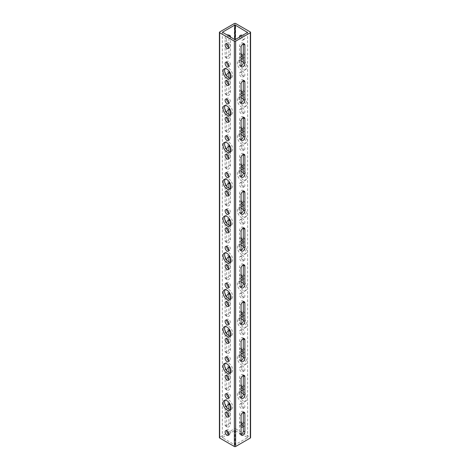 <?xml version="1.0" encoding="UTF-8"?>
<svg xmlns="http://www.w3.org/2000/svg" width="470" height="470" viewBox="0 0 470 470"><rect width="100%" height="100%" fill="white"/><g stroke="black" fill="none" stroke-linecap="round" stroke-linejoin="round"><path stroke-width="0.35" stroke-dasharray="2.35 1.76" d="M241.081 60.724A5.64 3.255 -120 0 0 238.572 60.612A5.64 3.255 -120 0 0 237.708 65.136A5.64 3.255 -120 0 0 241.392 70.106A5.64 3.255 -120 0 0 244.212 70.388A5.64 3.255 -120 0 0 243.296 62.545M242.978 59.978A5.64 3.255 -120 0 0 240.158 59.702A5.64 3.255 -120 0 0 239.295 64.22A5.64 3.255 -120 0 0 242.978 69.19A5.64 3.255 -120 0 0 245.798 69.472A5.64 3.255 -120 0 0 246.662 64.954A5.64 3.255 -120 0 0 242.978 59.978M225.107 68.649A5.64 3.255 60 0 1 225.788 67.997A5.64 3.255 60 0 1 228.608 68.279A5.64 3.255 60 0 1 232.292 73.25A5.64 3.255 60 0 1 231.428 77.767A5.64 3.255 60 0 1 230.523 78.032M241.081 97.572A5.64 3.255 -120 0 0 238.572 97.46A5.64 3.255 -120 0 0 237.708 101.984A5.64 3.255 -120 0 0 241.392 106.954A5.64 3.255 -120 0 0 244.212 107.231A5.64 3.255 -120 0 0 243.296 99.393M242.978 96.826A5.64 3.255 -120 0 0 240.158 96.55A5.64 3.255 -120 0 0 239.295 101.068A5.64 3.255 -120 0 0 242.978 106.038A5.64 3.255 -120 0 0 245.798 106.32A5.64 3.255 -120 0 0 246.662 101.796A5.64 3.255 -120 0 0 242.978 96.826M225.107 105.497A5.64 3.255 60 0 1 225.788 104.845A5.64 3.255 60 0 1 228.608 105.121A5.64 3.255 60 0 1 232.292 110.098A5.64 3.255 60 0 1 231.428 114.615A5.64 3.255 60 0 1 230.523 114.874M241.081 134.42A5.64 3.255 -120 0 0 238.572 134.308A5.64 3.255 -120 0 0 237.708 138.826A5.64 3.255 -120 0 0 241.392 143.797A5.64 3.255 -120 0 0 244.212 144.079A5.64 3.255 -120 0 0 243.296 136.241M242.978 133.674A5.64 3.255 -120 0 0 240.158 133.392A5.64 3.255 -120 0 0 239.295 137.916A5.64 3.255 -120 0 0 242.978 142.886A5.64 3.255 -120 0 0 245.798 143.162A5.64 3.255 -120 0 0 246.662 138.644A5.64 3.255 -120 0 0 242.978 133.674M225.107 142.345A5.64 3.255 60 0 1 225.788 141.693A5.64 3.255 60 0 1 228.608 141.969A5.64 3.255 60 0 1 232.292 146.94A5.64 3.255 60 0 1 231.428 151.463A5.64 3.255 60 0 1 230.523 151.722M241.081 171.262A5.64 3.255 -120 0 0 238.572 171.156A5.64 3.255 -120 0 0 237.708 175.674A5.64 3.255 -120 0 0 241.392 180.645A5.64 3.255 -120 0 0 244.212 180.927A5.64 3.255 -120 0 0 243.296 173.083M242.978 170.522A5.64 3.255 -120 0 0 240.158 170.24A5.64 3.255 -120 0 0 239.295 174.758A5.64 3.255 -120 0 0 242.978 179.728A5.64 3.255 -120 0 0 245.798 180.01A5.64 3.255 -120 0 0 246.662 175.492A5.64 3.255 -120 0 0 242.978 170.522M225.107 179.193A5.64 3.255 60 0 1 225.788 178.535A5.64 3.255 60 0 1 228.608 178.817A5.64 3.255 60 0 1 232.292 183.788A5.64 3.255 60 0 1 231.428 188.305A5.64 3.255 60 0 1 230.523 188.57M241.081 208.11A5.64 3.255 -120 0 0 238.572 207.999A5.64 3.255 -120 0 0 237.708 212.522A5.64 3.255 -120 0 0 241.392 217.493A5.64 3.255 -120 0 0 244.212 217.769A5.64 3.255 -120 0 0 243.296 209.931M242.978 207.364A5.64 3.255 -120 0 0 240.158 207.088A5.64 3.255 -120 0 0 239.295 211.606A5.64 3.255 -120 0 0 242.978 216.576A5.64 3.255 -120 0 0 245.798 216.858A5.64 3.255 -120 0 0 246.662 212.334A5.64 3.255 -120 0 0 242.978 207.364M225.107 216.036A5.64 3.255 60 0 1 225.788 215.383A5.64 3.255 60 0 1 228.608 215.665A5.64 3.255 60 0 1 232.292 220.636A5.64 3.255 60 0 1 231.428 225.154A5.64 3.255 60 0 1 230.523 225.412M241.081 244.958A5.64 3.255 -120 0 0 238.572 244.846A5.64 3.255 -120 0 0 237.708 249.364A5.64 3.255 -120 0 0 241.392 254.335A5.64 3.255 -120 0 0 244.212 254.617A5.64 3.255 -120 0 0 243.296 246.779M242.978 244.212A5.64 3.255 -120 0 0 240.158 243.93A5.64 3.255 -120 0 0 239.295 248.454A5.64 3.255 -120 0 0 242.978 253.424A5.64 3.255 -120 0 0 245.798 253.7A5.64 3.255 -120 0 0 246.662 249.182A5.64 3.255 -120 0 0 242.978 244.212M225.107 252.883A5.64 3.255 60 0 1 225.788 252.231A5.64 3.255 60 0 1 228.608 252.508A5.64 3.255 60 0 1 232.292 257.478A5.64 3.255 60 0 1 231.428 262.002A5.64 3.255 60 0 1 230.523 262.26M241.081 281.806A5.64 3.255 -120 0 0 238.572 281.695A5.64 3.255 -120 0 0 237.708 286.212A5.64 3.255 -120 0 0 241.392 291.183A5.64 3.255 -120 0 0 244.212 291.465A5.64 3.255 -120 0 0 243.296 283.622M242.978 281.06A5.64 3.255 -120 0 0 240.158 280.778A5.64 3.255 -120 0 0 239.295 285.296A5.64 3.255 -120 0 0 242.978 290.272A5.64 3.255 -120 0 0 245.798 290.548A5.64 3.255 -120 0 0 246.662 286.03A5.64 3.255 -120 0 0 242.978 281.06M225.107 289.732A5.64 3.255 60 0 1 225.788 289.074A5.64 3.255 60 0 1 228.608 289.356A5.64 3.255 60 0 1 232.292 294.326A5.64 3.255 60 0 1 231.428 298.844A5.64 3.255 60 0 1 230.523 299.108M241.081 318.648A5.64 3.255 -120 0 0 238.572 318.537A5.64 3.255 -120 0 0 237.708 323.06A5.64 3.255 -120 0 0 241.392 328.031A5.64 3.255 -120 0 0 244.212 328.307A5.64 3.255 -120 0 0 243.296 320.47M242.978 317.902A5.64 3.255 -120 0 0 240.158 317.626A5.64 3.255 -120 0 0 239.295 322.144A5.64 3.255 -120 0 0 242.978 327.114A5.64 3.255 -120 0 0 245.798 327.396A5.64 3.255 -120 0 0 246.662 322.872A5.64 3.255 -120 0 0 242.978 317.902M225.107 326.574A5.64 3.255 60 0 1 225.788 325.921A5.64 3.255 60 0 1 228.608 326.204A5.64 3.255 60 0 1 232.292 331.174A5.64 3.255 60 0 1 231.428 335.692A5.64 3.255 60 0 1 230.523 335.956M241.081 355.496A5.64 3.255 -120 0 0 238.572 355.385A5.64 3.255 -120 0 0 237.708 359.903A5.64 3.255 -120 0 0 241.392 364.879A5.64 3.255 -120 0 0 244.212 365.155A5.64 3.255 -120 0 0 243.296 357.318M242.978 354.75A5.64 3.255 -120 0 0 240.158 354.468A5.64 3.255 -120 0 0 239.295 358.992A5.64 3.255 -120 0 0 242.978 363.962A5.64 3.255 -120 0 0 245.798 364.238A5.64 3.255 -120 0 0 246.662 359.72A5.64 3.255 -120 0 0 242.978 354.75M225.107 363.422A5.64 3.255 60 0 1 225.788 362.77A5.64 3.255 60 0 1 228.608 363.046A5.64 3.255 60 0 1 232.292 368.016A5.64 3.255 60 0 1 231.428 372.54A5.64 3.255 60 0 1 230.523 372.798M241.081 392.344A5.64 3.255 -120 0 0 238.572 392.233A5.64 3.255 -120 0 0 237.708 396.751A5.64 3.255 -120 0 0 241.392 401.721A5.64 3.255 -120 0 0 244.212 402.003A5.64 3.255 -120 0 0 243.296 394.166M242.978 391.598A5.64 3.255 -120 0 0 240.158 391.316A5.64 3.255 -120 0 0 239.295 395.84A5.64 3.255 -120 0 0 242.978 400.81A5.64 3.255 -120 0 0 245.798 401.086A5.64 3.255 -120 0 0 246.662 396.568A5.64 3.255 -120 0 0 242.978 391.598M225.107 400.27A5.64 3.255 60 0 1 225.788 399.612A5.64 3.255 60 0 1 228.608 399.894A5.64 3.255 60 0 1 232.292 404.864A5.64 3.255 60 0 1 231.428 409.388A5.64 3.255 60 0 1 230.523 409.646M228.314 35.867A2.685 1.551 120 0 0 226.704 38.963L226.704 57.387A2.685 1.551 120 0 0 227.263 58.615A2.685 1.551 120 0 0 229.331 57.898A2.685 1.551 120 0 0 230.506 55.19L230.506 37.136M228.902 35.526A2.685 1.551 120 0 0 228.367 34.627A2.685 1.551 120 0 0 227.022 34.757A2.685 1.551 120 0 0 225.124 38.047L225.124 56.471A2.685 1.551 120 0 0 225.682 57.704A2.685 1.551 120 0 0 227.75 56.982A2.685 1.551 120 0 0 228.919 54.279L228.919 36.219M241.098 66.011A2.685 1.551 -60 0 1 240.053 66A2.685 1.551 -60 0 1 239.494 64.772L239.494 46.348A2.685 1.551 -60 0 1 241.392 43.058A2.685 1.551 -60 0 1 242.737 42.923A2.685 1.551 -60 0 1 243.272 43.828M228.902 72.374A2.685 1.551 120 0 0 228.367 71.469A2.685 1.551 120 0 0 227.022 71.605A2.685 1.551 120 0 0 225.124 74.895L225.124 93.319A2.685 1.551 120 0 0 225.682 94.546A2.685 1.551 120 0 0 227.75 93.83A2.685 1.551 120 0 0 228.919 91.127L228.919 77.656M241.098 102.854A2.685 1.551 -60 0 1 240.053 102.848A2.685 1.551 -60 0 1 239.494 101.614L239.494 83.19A2.685 1.551 -60 0 1 241.392 79.9A2.685 1.551 -60 0 1 242.737 79.771A2.685 1.551 -60 0 1 243.272 80.675M228.902 109.222A2.685 1.551 120 0 0 228.367 108.317A2.685 1.551 120 0 0 227.022 108.453A2.685 1.551 120 0 0 225.124 111.742L225.124 130.167A2.685 1.551 120 0 0 225.682 131.394A2.685 1.551 120 0 0 227.75 130.672A2.685 1.551 120 0 0 228.919 127.969L228.919 114.504M241.098 139.702A2.685 1.551 -60 0 1 240.053 139.69A2.685 1.551 -60 0 1 239.494 138.462L239.494 120.038A2.685 1.551 -60 0 1 241.392 116.748A2.685 1.551 -60 0 1 242.737 116.613A2.685 1.551 -60 0 1 243.272 117.518M228.902 146.07A2.685 1.551 120 0 0 228.367 145.165A2.685 1.551 120 0 0 227.022 145.295A2.685 1.551 120 0 0 225.124 148.585L225.124 167.009A2.685 1.551 120 0 0 225.682 168.242A2.685 1.551 120 0 0 227.75 167.52A2.685 1.551 120 0 0 228.919 164.817L228.919 151.352M241.098 176.55A2.685 1.551 -60 0 1 240.053 176.538A2.685 1.551 -60 0 1 239.494 175.31L239.494 156.886A2.685 1.551 -60 0 1 241.392 153.596A2.685 1.551 -60 0 1 242.737 153.461A2.685 1.551 -60 0 1 243.272 154.366M228.902 182.912A2.685 1.551 120 0 0 228.367 182.008A2.685 1.551 120 0 0 227.022 182.143A2.685 1.551 120 0 0 225.124 185.433L225.124 203.857A2.685 1.551 120 0 0 225.682 205.084A2.685 1.551 120 0 0 227.75 204.368A2.685 1.551 120 0 0 228.919 201.665L228.919 188.194M241.098 213.392A2.685 1.551 -60 0 1 240.053 213.386A2.685 1.551 -60 0 1 239.494 212.152L239.494 193.728A2.685 1.551 -60 0 1 241.392 190.438A2.685 1.551 -60 0 1 242.737 190.309A2.685 1.551 -60 0 1 243.272 191.214M228.902 219.76A2.685 1.551 120 0 0 228.367 218.856A2.685 1.551 120 0 0 227.022 218.991A2.685 1.551 120 0 0 225.124 222.281L225.124 240.705A2.685 1.551 120 0 0 225.682 241.933A2.685 1.551 120 0 0 227.75 241.21A2.685 1.551 120 0 0 228.919 238.507L228.919 225.042M241.098 250.24A2.685 1.551 -60 0 1 240.053 250.228A2.685 1.551 -60 0 1 239.494 249L239.494 230.576A2.685 1.551 -60 0 1 241.392 227.286A2.685 1.551 -60 0 1 242.737 227.151A2.685 1.551 -60 0 1 243.272 228.056M228.902 256.608A2.685 1.551 120 0 0 228.367 255.704A2.685 1.551 120 0 0 227.022 255.833A2.685 1.551 120 0 0 225.124 259.123L225.124 277.547A2.685 1.551 120 0 0 225.682 278.781A2.685 1.551 120 0 0 227.75 278.058A2.685 1.551 120 0 0 228.919 275.355L228.919 261.89M241.098 287.088A2.685 1.551 -60 0 1 240.053 287.076A2.685 1.551 -60 0 1 239.494 285.848L239.494 267.424A2.685 1.551 -60 0 1 241.392 264.134A2.685 1.551 -60 0 1 242.737 263.999A2.685 1.551 -60 0 1 243.272 264.904M228.902 293.45A2.685 1.551 120 0 0 228.367 292.551A2.685 1.551 120 0 0 227.022 292.681A2.685 1.551 120 0 0 225.124 295.971L225.124 314.395A2.685 1.551 120 0 0 225.682 315.623A2.685 1.551 120 0 0 227.75 314.906A2.685 1.551 120 0 0 228.919 312.203L228.919 298.738M241.098 323.93A2.685 1.551 -60 0 1 240.053 323.924A2.685 1.551 -60 0 1 239.494 322.69L239.494 304.272A2.685 1.551 -60 0 1 241.392 300.976A2.685 1.551 -60 0 1 242.737 300.847A2.685 1.551 -60 0 1 243.272 301.752M228.902 330.298A2.685 1.551 120 0 0 228.367 329.394A2.685 1.551 120 0 0 227.022 329.529A2.685 1.551 120 0 0 225.124 332.819L225.124 351.243A2.685 1.551 120 0 0 225.682 352.471A2.685 1.551 120 0 0 227.75 351.754A2.685 1.551 120 0 0 228.919 349.046L228.919 335.58M241.098 360.778A2.685 1.551 -60 0 1 240.053 360.766A2.685 1.551 -60 0 1 239.494 359.538L239.494 341.114A2.685 1.551 -60 0 1 241.392 337.824A2.685 1.551 -60 0 1 242.737 337.695A2.685 1.551 -60 0 1 243.272 338.594M228.902 367.146A2.685 1.551 120 0 0 228.367 366.242A2.685 1.551 120 0 0 227.022 366.377A2.685 1.551 120 0 0 225.124 369.667L225.124 388.085A2.685 1.551 120 0 0 225.682 389.319A2.685 1.551 120 0 0 227.75 388.596A2.685 1.551 120 0 0 228.919 385.894L228.919 372.428M241.098 397.626A2.685 1.551 -60 0 1 240.053 397.614A2.685 1.551 -60 0 1 239.494 396.386L239.494 377.962A2.685 1.551 -60 0 1 241.392 374.672A2.685 1.551 -60 0 1 242.737 374.537A2.685 1.551 -60 0 1 243.272 375.442M228.902 403.988A2.685 1.551 120 0 0 228.367 403.09A2.685 1.551 120 0 0 227.022 403.219A2.685 1.551 120 0 0 225.124 406.509L225.124 424.933A2.685 1.551 120 0 0 225.682 426.161A2.685 1.551 120 0 0 227.75 425.444A2.685 1.551 120 0 0 228.919 422.741L228.919 409.276M241.098 434.474A2.685 1.551 -60 0 1 240.053 434.462A2.685 1.551 -60 0 1 239.494 433.228L239.494 414.81A2.685 1.551 -60 0 1 241.392 411.52A2.685 1.551 -60 0 1 242.737 411.385A2.685 1.551 -60 0 1 243.272 412.29M239.518 37.118A2.685 1.551 -120 0 0 241.392 40.062A2.685 1.551 -120 0 0 242.737 40.191A2.685 1.551 -120 0 0 243.202 38.229A2.685 1.551 -120 0 0 241.686 35.867M241.098 36.208A2.685 1.551 -120 0 0 242.978 39.145A2.685 1.551 -120 0 0 244.318 39.28A2.685 1.551 -120 0 0 244.735 37.124A2.685 1.551 -120 0 0 242.978 34.757A2.685 1.551 -120 0 0 241.633 34.627A2.685 1.551 -120 0 0 241.098 35.526M226.728 43.828A2.685 1.551 60 0 1 227.263 42.923A2.685 1.551 60 0 1 228.608 43.058A2.685 1.551 60 0 1 230.359 45.425A2.685 1.551 60 0 1 229.947 47.576A2.685 1.551 60 0 1 228.902 47.587M241.081 53.944A2.685 1.551 -120 0 0 240.053 53.962A2.685 1.551 -120 0 0 239.583 55.912A2.685 1.551 -120 0 0 241.081 58.268M243.272 57.71A2.685 1.551 -120 0 0 244.318 57.704A2.685 1.551 -120 0 0 244.735 55.548A2.685 1.551 -120 0 0 242.978 53.181A2.685 1.551 -120 0 0 241.633 53.045A2.685 1.551 -120 0 0 241.098 53.95M226.728 62.252A2.685 1.551 60 0 1 227.263 61.347A2.685 1.551 60 0 1 228.608 61.476A2.685 1.551 60 0 1 230.359 63.844A2.685 1.551 60 0 1 229.947 66A2.685 1.551 60 0 1 228.902 66.011M241.392 72.521A2.685 1.551 -120 0 0 240.053 72.386A2.685 1.551 -120 0 0 239.641 74.536A2.685 1.551 -120 0 0 241.392 76.904A2.685 1.551 -120 0 0 242.737 77.039A2.685 1.551 -120 0 0 243.149 74.883A2.685 1.551 -120 0 0 241.392 72.521M242.978 71.605A2.685 1.551 -120 0 0 241.633 71.469A2.685 1.551 -120 0 0 241.222 73.626A2.685 1.551 -120 0 0 242.978 75.993A2.685 1.551 -120 0 0 244.318 76.122A2.685 1.551 -120 0 0 244.735 73.972A2.685 1.551 -120 0 0 242.978 71.605M226.728 80.675A2.685 1.551 60 0 1 227.263 79.771A2.685 1.551 60 0 1 228.608 79.9A2.685 1.551 60 0 1 230.359 82.268A2.685 1.551 60 0 1 229.947 84.424A2.685 1.551 60 0 1 228.902 84.43M241.081 90.792A2.685 1.551 -120 0 0 240.053 90.81A2.685 1.551 -120 0 0 239.583 92.755A2.685 1.551 -120 0 0 241.081 95.116M243.272 94.558A2.685 1.551 -120 0 0 244.318 94.546A2.685 1.551 -120 0 0 244.735 92.396A2.685 1.551 -120 0 0 242.978 90.029A2.685 1.551 -120 0 0 241.633 89.893A2.685 1.551 -120 0 0 241.098 90.798M226.728 99.094A2.685 1.551 60 0 1 227.263 98.195A2.685 1.551 60 0 1 228.608 98.324A2.685 1.551 60 0 1 230.359 100.692A2.685 1.551 60 0 1 229.947 102.848A2.685 1.551 60 0 1 228.902 102.854M241.392 109.363A2.685 1.551 -120 0 0 240.053 109.234A2.685 1.551 -120 0 0 239.641 111.384A2.685 1.551 -120 0 0 241.392 113.752A2.685 1.551 -120 0 0 242.737 113.887A2.685 1.551 -120 0 0 243.149 111.731A2.685 1.551 -120 0 0 241.392 109.363M242.978 108.453A2.685 1.551 -120 0 0 241.633 108.317A2.685 1.551 -120 0 0 241.222 110.468A2.685 1.551 -120 0 0 242.978 112.835A2.685 1.551 -120 0 0 244.318 112.97A2.685 1.551 -120 0 0 244.735 110.82A2.685 1.551 -120 0 0 242.978 108.453M226.728 117.518A2.685 1.551 60 0 1 227.263 116.613A2.685 1.551 60 0 1 228.608 116.748A2.685 1.551 60 0 1 230.359 119.116A2.685 1.551 60 0 1 229.947 121.266A2.685 1.551 60 0 1 228.902 121.278M241.081 127.634A2.685 1.551 -120 0 0 240.053 127.652A2.685 1.551 -120 0 0 239.583 129.602A2.685 1.551 -120 0 0 241.081 131.958M243.272 131.406A2.685 1.551 -120 0 0 244.318 131.394A2.685 1.551 -120 0 0 244.735 129.238A2.685 1.551 -120 0 0 242.978 126.877A2.685 1.551 -120 0 0 241.633 126.741A2.685 1.551 -120 0 0 241.098 127.646M226.728 135.942A2.685 1.551 60 0 1 227.263 135.037A2.685 1.551 60 0 1 228.608 135.172A2.685 1.551 60 0 1 230.359 137.54A2.685 1.551 60 0 1 229.947 139.69A2.685 1.551 60 0 1 228.902 139.702M241.392 146.211A2.685 1.551 -120 0 0 240.053 146.076A2.685 1.551 -120 0 0 239.641 148.232A2.685 1.551 -120 0 0 241.392 150.6A2.685 1.551 -120 0 0 242.737 150.729A2.685 1.551 -120 0 0 243.149 148.579A2.685 1.551 -120 0 0 241.392 146.211M242.978 145.295A2.685 1.551 -120 0 0 241.633 145.165A2.685 1.551 -120 0 0 241.222 147.316A2.685 1.551 -120 0 0 242.978 149.683A2.685 1.551 -120 0 0 244.318 149.818A2.685 1.551 -120 0 0 244.735 147.662A2.685 1.551 -120 0 0 242.978 145.295M226.728 154.366A2.685 1.551 60 0 1 227.263 153.461A2.685 1.551 60 0 1 228.608 153.596A2.685 1.551 60 0 1 230.359 155.964A2.685 1.551 60 0 1 229.947 158.114A2.685 1.551 60 0 1 228.902 158.126M241.081 164.482A2.685 1.551 -120 0 0 240.053 164.5A2.685 1.551 -120 0 0 239.583 166.451A2.685 1.551 -120 0 0 241.081 168.806M243.272 168.248A2.685 1.551 -120 0 0 244.318 168.242A2.685 1.551 -120 0 0 244.735 166.086A2.685 1.551 -120 0 0 242.978 163.719A2.685 1.551 -120 0 0 241.633 163.589A2.685 1.551 -120 0 0 241.098 164.488M226.728 172.79A2.685 1.551 60 0 1 227.263 171.885A2.685 1.551 60 0 1 228.608 172.02A2.685 1.551 60 0 1 230.359 174.388A2.685 1.551 60 0 1 229.947 176.538A2.685 1.551 60 0 1 228.902 176.55M241.392 183.059A2.685 1.551 -120 0 0 240.053 182.924A2.685 1.551 -120 0 0 239.641 185.074A2.685 1.551 -120 0 0 241.392 187.442A2.685 1.551 -120 0 0 242.737 187.577A2.685 1.551 -120 0 0 243.149 185.427A2.685 1.551 -120 0 0 241.392 183.059M242.978 182.143A2.685 1.551 -120 0 0 241.633 182.008A2.685 1.551 -120 0 0 241.222 184.164A2.685 1.551 -120 0 0 242.978 186.531A2.685 1.551 -120 0 0 244.318 186.661A2.685 1.551 -120 0 0 244.735 184.51A2.685 1.551 -120 0 0 242.978 182.143M226.728 191.214A2.685 1.551 60 0 1 227.263 190.309A2.685 1.551 60 0 1 228.608 190.438A2.685 1.551 60 0 1 230.359 192.806A2.685 1.551 60 0 1 229.947 194.962A2.685 1.551 60 0 1 228.902 194.974M241.081 201.33A2.685 1.551 -120 0 0 240.053 201.348A2.685 1.551 -120 0 0 239.583 203.299A2.685 1.551 -120 0 0 241.081 205.654M243.272 205.096A2.685 1.551 -120 0 0 244.318 205.084A2.685 1.551 -120 0 0 244.735 202.934A2.685 1.551 -120 0 0 242.978 200.567A2.685 1.551 -120 0 0 241.633 200.432A2.685 1.551 -120 0 0 241.098 201.336M226.728 209.632A2.685 1.551 60 0 1 227.263 208.733A2.685 1.551 60 0 1 228.608 208.862A2.685 1.551 60 0 1 230.359 211.23A2.685 1.551 60 0 1 229.947 213.386A2.685 1.551 60 0 1 228.902 213.392M241.392 219.901A2.685 1.551 -120 0 0 240.053 219.772A2.685 1.551 -120 0 0 239.641 221.922A2.685 1.551 -120 0 0 241.392 224.29A2.685 1.551 -120 0 0 242.737 224.425A2.685 1.551 -120 0 0 243.149 222.269A2.685 1.551 -120 0 0 241.392 219.901M242.978 218.991A2.685 1.551 -120 0 0 241.633 218.856A2.685 1.551 -120 0 0 241.222 221.012A2.685 1.551 -120 0 0 242.978 223.373A2.685 1.551 -120 0 0 244.318 223.508A2.685 1.551 -120 0 0 244.735 221.358A2.685 1.551 -120 0 0 242.978 218.991M226.728 228.056A2.685 1.551 60 0 1 227.263 227.151A2.685 1.551 60 0 1 228.608 227.286A2.685 1.551 60 0 1 230.359 229.654A2.685 1.551 60 0 1 229.947 231.804A2.685 1.551 60 0 1 228.902 231.816M241.081 238.172A2.685 1.551 -120 0 0 240.053 238.196A2.685 1.551 -120 0 0 239.583 240.141A2.685 1.551 -120 0 0 241.081 242.502M243.272 241.944A2.685 1.551 -120 0 0 244.318 241.933A2.685 1.551 -120 0 0 244.735 239.782A2.685 1.551 -120 0 0 242.978 237.415A2.685 1.551 -120 0 0 241.633 237.28A2.685 1.551 -120 0 0 241.098 238.184M226.728 246.48A2.685 1.551 60 0 1 227.263 245.575A2.685 1.551 60 0 1 228.608 245.71A2.685 1.551 60 0 1 230.359 248.078A2.685 1.551 60 0 1 229.947 250.228A2.685 1.551 60 0 1 228.902 250.24M241.392 256.749A2.685 1.551 -120 0 0 240.053 256.614A2.685 1.551 -120 0 0 239.641 258.77A2.685 1.551 -120 0 0 241.392 261.138A2.685 1.551 -120 0 0 242.737 261.267A2.685 1.551 -120 0 0 243.149 259.117A2.685 1.551 -120 0 0 241.392 256.749M242.978 255.833A2.685 1.551 -120 0 0 241.633 255.704A2.685 1.551 -120 0 0 241.222 257.854A2.685 1.551 -120 0 0 242.978 260.221A2.685 1.551 -120 0 0 244.318 260.357A2.685 1.551 -120 0 0 244.735 258.2A2.685 1.551 -120 0 0 242.978 255.833M226.728 264.904A2.685 1.551 60 0 1 227.263 263.999A2.685 1.551 60 0 1 228.608 264.134A2.685 1.551 60 0 1 230.359 266.502A2.685 1.551 60 0 1 229.947 268.652A2.685 1.551 60 0 1 228.902 268.664M241.081 275.021A2.685 1.551 -120 0 0 240.053 275.038A2.685 1.551 -120 0 0 239.583 276.989A2.685 1.551 -120 0 0 241.081 279.345M243.272 278.786A2.685 1.551 -120 0 0 244.318 278.781A2.685 1.551 -120 0 0 244.735 276.624A2.685 1.551 -120 0 0 242.978 274.257A2.685 1.551 -120 0 0 241.633 274.127A2.685 1.551 -120 0 0 241.098 275.026M226.728 283.328A2.685 1.551 60 0 1 227.263 282.423A2.685 1.551 60 0 1 228.608 282.558A2.685 1.551 60 0 1 230.359 284.926A2.685 1.551 60 0 1 229.947 287.076A2.685 1.551 60 0 1 228.902 287.088M241.392 293.597A2.685 1.551 -120 0 0 240.053 293.462A2.685 1.551 -120 0 0 239.641 295.612A2.685 1.551 -120 0 0 241.392 297.98A2.685 1.551 -120 0 0 242.737 298.115A2.685 1.551 -120 0 0 243.149 295.965A2.685 1.551 -120 0 0 241.392 293.597M242.978 292.681A2.685 1.551 -120 0 0 241.633 292.551A2.685 1.551 -120 0 0 241.222 294.702A2.685 1.551 -120 0 0 242.978 297.069A2.685 1.551 -120 0 0 244.318 297.204A2.685 1.551 -120 0 0 244.735 295.048A2.685 1.551 -120 0 0 242.978 292.681M226.728 301.752A2.685 1.551 60 0 1 227.263 300.847A2.685 1.551 60 0 1 228.608 300.976A2.685 1.551 60 0 1 230.359 303.344A2.685 1.551 60 0 1 229.947 305.5A2.685 1.551 60 0 1 228.902 305.512M241.081 311.869A2.685 1.551 -120 0 0 240.053 311.886A2.685 1.551 -120 0 0 239.583 313.837A2.685 1.551 -120 0 0 241.081 316.193M243.272 315.634A2.685 1.551 -120 0 0 244.318 315.623A2.685 1.551 -120 0 0 244.735 313.472A2.685 1.551 -120 0 0 242.978 311.105A2.685 1.551 -120 0 0 241.633 310.97A2.685 1.551 -120 0 0 241.098 311.874M226.728 320.176A2.685 1.551 60 0 1 227.263 319.271A2.685 1.551 60 0 1 228.608 319.4A2.685 1.551 60 0 1 230.359 321.768A2.685 1.551 60 0 1 229.947 323.924A2.685 1.551 60 0 1 228.902 323.93M241.392 330.439A2.685 1.551 -120 0 0 240.053 330.31A2.685 1.551 -120 0 0 239.641 332.46A2.685 1.551 -120 0 0 241.392 334.828A2.685 1.551 -120 0 0 242.737 334.963A2.685 1.551 -120 0 0 243.149 332.807A2.685 1.551 -120 0 0 241.392 330.439M242.978 329.529A2.685 1.551 -120 0 0 241.633 329.394A2.685 1.551 -120 0 0 241.222 331.55A2.685 1.551 -120 0 0 242.978 333.917A2.685 1.551 -120 0 0 244.318 334.047A2.685 1.551 -120 0 0 244.735 331.896A2.685 1.551 -120 0 0 242.978 329.529M226.728 338.594A2.685 1.551 60 0 1 227.263 337.695A2.685 1.551 60 0 1 228.608 337.824A2.685 1.551 60 0 1 230.359 340.192A2.685 1.551 60 0 1 229.947 342.348A2.685 1.551 60 0 1 228.902 342.354M241.081 348.711A2.685 1.551 -120 0 0 240.053 348.734A2.685 1.551 -120 0 0 239.583 350.679A2.685 1.551 -120 0 0 241.081 353.041M243.272 352.482A2.685 1.551 -120 0 0 244.318 352.471A2.685 1.551 -120 0 0 244.735 350.32A2.685 1.551 -120 0 0 242.978 347.953A2.685 1.551 -120 0 0 241.633 347.818A2.685 1.551 -120 0 0 241.098 348.722M226.728 357.018A2.685 1.551 60 0 1 227.263 356.113A2.685 1.551 60 0 1 228.608 356.248A2.685 1.551 60 0 1 230.359 358.616A2.685 1.551 60 0 1 229.947 360.766A2.685 1.551 60 0 1 228.902 360.778M241.392 367.287A2.685 1.551 -120 0 0 240.053 367.152A2.685 1.551 -120 0 0 239.641 369.308A2.685 1.551 -120 0 0 241.392 371.676A2.685 1.551 -120 0 0 242.737 371.805A2.685 1.551 -120 0 0 243.149 369.655A2.685 1.551 -120 0 0 241.392 367.287M242.978 366.377A2.685 1.551 -120 0 0 241.633 366.242A2.685 1.551 -120 0 0 241.222 368.392A2.685 1.551 -120 0 0 242.978 370.76A2.685 1.551 -120 0 0 244.318 370.895A2.685 1.551 -120 0 0 244.735 368.738A2.685 1.551 -120 0 0 242.978 366.377M226.728 375.442A2.685 1.551 60 0 1 227.263 374.537A2.685 1.551 60 0 1 228.608 374.672A2.685 1.551 60 0 1 230.359 377.04A2.685 1.551 60 0 1 229.947 379.19A2.685 1.551 60 0 1 228.902 379.202M241.081 385.559A2.685 1.551 -120 0 0 240.053 385.576A2.685 1.551 -120 0 0 239.583 387.527A2.685 1.551 -120 0 0 241.081 389.883M243.272 389.325A2.685 1.551 -120 0 0 244.318 389.319A2.685 1.551 -120 0 0 244.735 387.163A2.685 1.551 -120 0 0 242.978 384.795A2.685 1.551 -120 0 0 241.633 384.666A2.685 1.551 -120 0 0 241.098 385.57M226.728 393.866A2.685 1.551 60 0 1 227.263 392.961A2.685 1.551 60 0 1 228.608 393.096A2.685 1.551 60 0 1 230.359 395.464A2.685 1.551 60 0 1 229.947 397.614A2.685 1.551 60 0 1 228.902 397.626M241.392 404.135A2.685 1.551 -120 0 0 240.053 404A2.685 1.551 -120 0 0 239.641 406.156A2.685 1.551 -120 0 0 241.392 408.524A2.685 1.551 -120 0 0 242.737 408.653A2.685 1.551 -120 0 0 243.149 406.503A2.685 1.551 -120 0 0 241.392 404.135M242.978 403.219A2.685 1.551 -120 0 0 241.633 403.09A2.685 1.551 -120 0 0 241.222 405.24A2.685 1.551 -120 0 0 242.978 407.608A2.685 1.551 -120 0 0 244.318 407.743A2.685 1.551 -120 0 0 244.735 405.587A2.685 1.551 -120 0 0 242.978 403.219M226.728 412.29A2.685 1.551 60 0 1 227.263 411.385A2.685 1.551 60 0 1 228.608 411.52A2.685 1.551 60 0 1 230.359 413.888A2.685 1.551 60 0 1 229.947 416.038A2.685 1.551 60 0 1 228.902 416.05M241.081 422.407A2.685 1.551 -120 0 0 240.053 422.424A2.685 1.551 -120 0 0 239.583 424.375A2.685 1.551 -120 0 0 241.081 426.731M243.272 426.173A2.685 1.551 -120 0 0 244.318 426.161A2.685 1.551 -120 0 0 244.735 424.011A2.685 1.551 -120 0 0 242.978 421.643A2.685 1.551 -120 0 0 241.633 421.508A2.685 1.551 -120 0 0 241.098 422.413M226.728 430.714A2.685 1.551 60 0 1 227.263 429.809A2.685 1.551 60 0 1 228.608 429.938A2.685 1.551 60 0 1 230.359 432.306A2.685 1.551 60 0 1 229.947 434.462A2.685 1.551 60 0 1 228.902 434.474M250.322 31.978L250.322 437.288L235.635 428.81L235.635 23.5M234.366 23.5L234.366 428.81L219.678 437.288L219.678 31.978M228.314 434.133L222.357 437.652L234.747 444.89L247.643 437.652L241.686 434.133M241.081 433.781L234.747 430.414L228.902 433.792M226.704 75.835L226.704 94.229A2.685 1.551 120 0 0 227.263 95.463A2.685 1.551 120 0 0 229.331 94.74A2.685 1.551 120 0 0 230.506 92.038L230.506 78.032M230.506 73.561A2.685 1.551 120 0 0 229.971 72.398M226.704 112.683L226.704 131.077A2.685 1.551 120 0 0 227.263 132.305A2.685 1.551 120 0 0 229.331 131.588A2.685 1.551 120 0 0 230.506 128.886L230.506 114.874M230.506 110.409A2.685 1.551 120 0 0 229.971 109.246M226.704 149.531L226.704 167.925A2.685 1.551 120 0 0 227.263 169.153A2.685 1.551 120 0 0 229.331 168.436A2.685 1.551 120 0 0 230.506 165.728L230.506 151.722M230.506 147.257A2.685 1.551 120 0 0 229.971 146.094M226.704 186.379L226.704 204.773A2.685 1.551 120 0 0 227.263 206.001A2.685 1.551 120 0 0 229.331 205.278A2.685 1.551 120 0 0 230.506 202.576L230.506 188.57M230.506 184.099A2.685 1.551 120 0 0 229.971 182.936M226.704 223.221L226.704 241.615A2.685 1.551 120 0 0 227.263 242.849A2.685 1.551 120 0 0 229.331 242.126A2.685 1.551 120 0 0 230.506 239.424L230.506 225.418M230.506 220.947A2.685 1.551 120 0 0 229.971 219.784M226.704 260.069L226.704 278.463A2.685 1.551 120 0 0 227.263 279.691A2.685 1.551 120 0 0 229.331 278.974A2.685 1.551 120 0 0 230.506 276.272L230.506 262.26M230.506 257.795A2.685 1.551 120 0 0 229.971 256.632M226.704 296.917L226.704 315.311A2.685 1.551 120 0 0 227.263 316.539A2.685 1.551 120 0 0 229.331 315.816A2.685 1.551 120 0 0 230.506 313.114L230.506 299.108M230.506 294.637A2.685 1.551 120 0 0 229.971 293.474M226.704 333.759L226.704 352.153A2.685 1.551 120 0 0 227.263 353.387A2.685 1.551 120 0 0 229.331 352.664A2.685 1.551 120 0 0 230.506 349.962L230.506 335.956M230.506 331.485A2.685 1.551 120 0 0 229.971 330.322M226.704 370.607L226.704 389.001A2.685 1.551 120 0 0 227.263 390.229A2.685 1.551 120 0 0 229.331 389.512A2.685 1.551 120 0 0 230.506 386.81L230.506 372.798M230.506 368.333A2.685 1.551 120 0 0 229.971 367.17M226.704 407.455L226.704 425.849A2.685 1.551 120 0 0 227.263 427.077A2.685 1.551 120 0 0 229.331 426.361A2.685 1.551 120 0 0 230.506 423.652L230.506 409.646M230.506 405.175A2.685 1.551 120 0 0 229.971 404.012M219.414 437.652A0.893 0.517 180 0 1 219.678 437.288M234.366 428.81A0.893 0.517 180 0 1 235.635 428.81M250.322 437.288A0.893 0.517 180 0 1 250.586 437.652M225.124 38.047L226.704 38.963M239.494 46.348L241.081 47.258M225.124 74.895L226.704 75.811M239.494 83.19L241.081 84.106M225.124 111.742L226.704 112.653M239.494 120.038L241.081 120.954M225.124 148.585L226.704 149.501M239.494 156.886L241.081 157.797M225.124 185.433L226.704 186.349M239.494 193.728L241.081 194.645M225.124 222.281L226.704 223.191M239.494 230.576L241.081 231.493M225.124 259.123L226.704 260.039M239.494 267.424L241.081 268.335M225.124 295.971L226.704 296.887M239.494 304.272L241.081 305.183M225.124 332.819L226.704 333.729M239.494 341.114L241.081 342.031M225.124 369.667L226.704 370.577M239.494 377.962L241.081 378.873M225.124 406.509L226.704 407.425M239.494 414.81L241.081 415.721M235.253 444.89L235.253 430.414M247.537 437.505L247.537 437.799M234.747 430.414L234.747 444.89M222.463 437.799L222.463 437.505M239.494 433.228L241.081 434.145M225.124 424.933L226.704 425.849M228.919 422.741L230.506 423.652M239.494 396.386L241.081 397.297M225.124 388.085L226.704 389.001M228.919 385.894L230.506 386.81M239.494 359.538L241.081 360.455M225.124 351.243L226.704 352.153M228.919 349.046L230.506 349.962M239.494 322.69L241.081 323.607M225.124 314.395L226.704 315.311M228.919 312.203L230.506 313.114M239.494 285.848L241.081 286.759M225.124 277.547L226.704 278.463M228.919 275.355L230.506 276.272M239.494 249L241.081 249.917M225.124 240.705L226.704 241.615M228.919 238.507L230.506 239.424M239.494 212.152L241.081 213.069M225.124 203.857L226.704 204.773M228.919 201.665L230.506 202.576M239.494 175.31L241.081 176.221M225.124 167.009L226.704 167.925M228.919 164.817L230.506 165.728M239.494 138.462L241.081 139.373M225.124 130.167L226.704 131.077M228.919 127.969L230.506 128.886M239.494 101.614L241.081 102.531M225.124 93.319L226.704 94.229M228.919 91.127L230.506 92.038M239.494 64.772L241.081 65.683M225.124 56.471L226.704 57.387M228.919 54.279L230.506 55.19M240.158 59.702L238.572 60.612M225.788 67.997L224.202 68.914M240.158 96.55L238.572 97.46M225.788 104.845L224.202 105.762M240.158 133.392L238.572 134.308M225.788 141.693L224.202 142.604M240.158 170.24L238.572 171.156M225.788 178.535L224.202 179.452M240.158 207.088L238.572 207.999M225.788 215.383L224.202 216.3M240.158 243.93L238.572 244.846M225.788 252.231L224.202 253.142M240.158 280.778L238.572 281.695M225.788 289.074L224.202 289.99M240.158 317.626L238.572 318.537M225.788 325.921L224.202 326.838M240.158 354.468L238.572 355.385M225.788 362.77L224.202 363.68M240.158 391.316L238.572 392.233M225.788 399.612L224.202 400.528M241.633 34.627L240.053 35.538M227.263 42.923L225.682 43.839M241.633 53.045L240.053 53.962M227.263 61.347L225.682 62.257M241.633 71.469L240.053 72.386M227.263 79.771L225.682 80.681M241.633 89.893L240.053 90.81M227.263 98.195L225.682 99.105M241.633 108.317L240.053 109.234M227.263 116.613L225.682 117.529M241.633 126.741L240.053 127.652M227.263 135.037L225.682 135.953M241.633 145.165L240.053 146.076M227.263 153.461L225.682 154.377M241.633 163.589L240.053 164.5M227.263 171.885L225.682 172.796M241.633 182.008L240.053 182.924M227.263 190.309L225.682 191.22M241.633 200.432L240.053 201.348M227.263 208.733L225.682 209.643M241.633 218.856L240.053 219.772M227.263 227.151L225.682 228.067M241.633 237.28L240.053 238.196M227.263 245.575L225.682 246.492M241.633 255.704L240.053 256.614M227.263 263.999L225.682 264.916M241.633 274.127L240.053 275.038M227.263 282.423L225.682 283.339M241.633 292.551L240.053 293.462M227.263 300.847L225.682 301.758M241.633 310.97L240.053 311.886M227.263 319.271L225.682 320.182M241.633 329.394L240.053 330.31M227.263 337.695L225.682 338.606M241.633 347.818L240.053 348.734M227.263 356.113L225.682 357.03M241.633 366.242L240.053 367.152M227.263 374.537L225.682 375.454M241.633 384.666L240.053 385.576M227.263 392.961L225.682 393.878M241.633 403.09L240.053 404M227.263 411.385L225.682 412.296M241.633 421.508L240.053 422.424M227.263 429.809L225.682 430.72M229.947 434.462L228.367 435.373M244.318 426.161L242.737 427.077M229.947 416.038L228.367 416.955M244.318 407.743L242.737 408.653M229.947 397.614L228.367 398.531M244.318 389.319L242.737 390.229M229.947 379.19L228.367 380.107M244.318 370.895L242.737 371.805M229.947 360.766L228.367 361.683M244.318 352.471L242.737 353.387M229.947 342.348L228.367 343.259M244.318 334.047L242.737 334.963M229.947 323.924L228.367 324.835M244.318 315.623L242.737 316.539M229.947 305.5L228.367 306.411M244.318 297.204L242.737 298.115M229.947 287.076L228.367 287.993M244.318 278.781L242.737 279.691M229.947 268.652L228.367 269.568M244.318 260.357L242.737 261.267M229.947 250.228L228.367 251.145M244.318 241.933L242.737 242.849M229.947 231.804L228.367 232.721M244.318 223.508L242.737 224.425M229.947 213.386L228.367 214.297M244.318 205.084L242.737 206.001M229.947 194.962L228.367 195.873M244.318 186.661L242.737 187.577M229.947 176.538L228.367 177.449M244.318 168.242L242.737 169.153M229.947 158.114L228.367 159.03M244.318 149.818L242.737 150.729M229.947 139.69L228.367 140.606M244.318 131.394L242.737 132.305M229.947 121.266L228.367 122.182M244.318 112.97L242.737 113.887M229.947 102.848L228.367 103.758M244.318 94.546L242.737 95.463M229.947 84.424L228.367 85.334M244.318 76.122L242.737 77.039M229.947 66L228.367 66.91M244.318 57.704L242.737 58.615M229.947 47.576L228.367 48.492M244.318 39.28L242.737 40.191M242.737 411.385L244.318 412.296M240.053 434.462L241.633 435.373M225.682 426.161L227.263 427.077M228.367 403.09L229.947 404M242.737 374.537L244.318 375.454M240.053 397.614L241.633 398.531M225.682 389.319L227.263 390.229M228.367 366.242L229.947 367.152M242.737 337.695L244.318 338.606M240.053 360.766L241.633 361.683M225.682 352.471L227.263 353.387M228.367 329.394L229.947 330.31M242.737 300.847L244.318 301.758M240.053 323.924L241.633 324.835M225.682 315.623L227.263 316.539M228.367 292.551L229.947 293.462M242.737 263.999L244.318 264.916M240.053 287.076L241.633 287.993M225.682 278.781L227.263 279.691M228.367 255.704L229.947 256.614M242.737 227.151L244.318 228.067M240.053 250.228L241.633 251.145M225.682 241.933L227.263 242.849M228.367 218.856L229.947 219.772M242.737 190.309L244.318 191.22M240.053 213.386L241.633 214.297M225.682 205.084L227.263 206.001M228.367 182.008L229.947 182.924M242.737 153.461L244.318 154.377M240.053 176.538L241.633 177.449M225.682 168.242L227.263 169.153M228.367 145.165L229.947 146.076M242.737 116.613L244.318 117.529M240.053 139.69L241.633 140.606M225.682 131.394L227.263 132.305M228.367 108.317L229.947 109.234M242.737 79.771L244.318 80.681M240.053 102.848L241.633 103.758M225.682 94.546L227.263 95.463M228.367 71.469L229.947 72.386M242.737 42.923L244.318 43.839M240.053 66L241.633 66.91M225.682 57.704L227.263 58.615M228.367 34.627L229.947 35.538M231.428 409.388L229.842 410.298M245.798 401.086L244.212 402.003M231.428 372.54L229.842 373.45M245.798 364.238L244.212 365.155M231.428 335.692L229.842 336.608M245.798 327.396L244.212 328.307M231.428 298.844L229.842 299.76M245.798 290.548L244.212 291.465M231.428 262.002L229.842 262.912M245.798 253.7L244.212 254.617M231.428 225.154L229.842 226.07M245.798 216.858L244.212 217.769M231.428 188.305L229.842 189.222M245.798 180.01L244.212 180.927M231.428 151.463L229.842 152.374M245.798 143.162L244.212 144.079M231.428 114.615L229.842 115.532M245.798 106.32L244.212 107.231M231.428 77.767L229.842 78.684M245.798 69.472L244.212 70.388M247.643 437.652L247.643 32.348M222.357 437.652L222.357 32.348"/><path stroke-width="0.7" d="M243.296 62.545A5.64 3.255 -120 0 0 241.392 60.894A5.64 3.255 -120 0 0 241.081 60.724M227.022 69.19A5.64 3.255 -120 0 0 224.202 68.914A5.64 3.255 -120 0 0 223.338 73.432A5.64 3.255 -120 0 0 227.022 78.402A5.64 3.255 -120 0 0 229.842 78.684A5.64 3.255 -120 0 0 230.705 74.16A5.64 3.255 -120 0 0 227.022 69.19M230.523 78.032A5.64 3.255 60 0 1 228.608 77.491A5.64 3.255 60 0 1 225.107 68.649M243.296 99.393A5.64 3.255 -120 0 0 241.392 97.742A5.64 3.255 -120 0 0 241.081 97.572M227.022 106.038A5.64 3.255 -120 0 0 224.202 105.762A5.64 3.255 -120 0 0 223.338 110.28A5.64 3.255 -120 0 0 227.022 115.25A5.64 3.255 -120 0 0 229.842 115.532A5.64 3.255 -120 0 0 230.705 111.008A5.64 3.255 -120 0 0 227.022 106.038M230.523 114.874A5.64 3.255 60 0 1 228.608 114.333A5.64 3.255 60 0 1 225.107 105.497M243.296 136.241A5.64 3.255 -120 0 0 241.392 134.585A5.64 3.255 -120 0 0 241.081 134.42M227.022 142.886A5.64 3.255 -120 0 0 224.202 142.604A5.64 3.255 -120 0 0 223.338 147.128A5.64 3.255 -120 0 0 227.022 152.098A5.64 3.255 -120 0 0 229.842 152.374A5.64 3.255 -120 0 0 230.705 147.856A5.64 3.255 -120 0 0 227.022 142.886M230.523 151.722A5.64 3.255 60 0 1 228.608 151.181A5.64 3.255 60 0 1 225.107 142.345M243.296 173.083A5.64 3.255 -120 0 0 241.392 171.433A5.64 3.255 -120 0 0 241.081 171.262M227.022 179.728A5.64 3.255 -120 0 0 224.202 179.452A5.64 3.255 -120 0 0 223.338 183.97A5.64 3.255 -120 0 0 227.022 188.94A5.64 3.255 -120 0 0 229.842 189.222A5.64 3.255 -120 0 0 230.705 184.704A5.64 3.255 -120 0 0 227.022 179.728M230.523 188.57A5.64 3.255 60 0 1 228.608 188.029A5.64 3.255 60 0 1 225.107 179.193M243.296 209.931A5.64 3.255 -120 0 0 241.392 208.28A5.64 3.255 -120 0 0 241.081 208.11M227.022 216.576A5.64 3.255 -120 0 0 224.202 216.3A5.64 3.255 -120 0 0 223.338 220.818A5.64 3.255 -120 0 0 227.022 225.788A5.64 3.255 -120 0 0 229.842 226.07A5.64 3.255 -120 0 0 230.705 221.546A5.64 3.255 -120 0 0 227.022 216.576M230.523 225.412A5.64 3.255 60 0 1 228.608 224.871A5.64 3.255 60 0 1 225.107 216.036M243.296 246.779A5.64 3.255 -120 0 0 241.392 245.129A5.64 3.255 -120 0 0 241.081 244.958M227.022 253.424A5.64 3.255 -120 0 0 224.202 253.142A5.64 3.255 -120 0 0 223.338 257.666A5.64 3.255 -120 0 0 227.022 262.636A5.64 3.255 -120 0 0 229.842 262.912A5.64 3.255 -120 0 0 230.705 258.394A5.64 3.255 -120 0 0 227.022 253.424M230.523 262.26A5.64 3.255 60 0 1 228.608 261.72A5.64 3.255 60 0 1 225.107 252.883M243.296 283.622A5.64 3.255 -120 0 0 241.392 281.971A5.64 3.255 -120 0 0 241.081 281.806M227.022 290.272A5.64 3.255 -120 0 0 224.202 289.99A5.64 3.255 -120 0 0 223.338 294.508A5.64 3.255 -120 0 0 227.022 299.478A5.64 3.255 -120 0 0 229.842 299.76A5.64 3.255 -120 0 0 230.705 295.242A5.64 3.255 -120 0 0 227.022 290.272M230.523 299.108A5.64 3.255 60 0 1 228.608 298.567A5.64 3.255 60 0 1 225.107 289.732M243.296 320.47A5.64 3.255 -120 0 0 241.392 318.819A5.64 3.255 -120 0 0 241.081 318.648M227.022 327.114A5.64 3.255 -120 0 0 224.202 326.838A5.64 3.255 -120 0 0 223.338 331.356A5.64 3.255 -120 0 0 227.022 336.326A5.64 3.255 -120 0 0 229.842 336.608A5.64 3.255 -120 0 0 230.705 332.084A5.64 3.255 -120 0 0 227.022 327.114M230.523 335.956A5.64 3.255 60 0 1 228.608 335.416A5.64 3.255 60 0 1 225.107 326.574M243.296 357.318A5.64 3.255 -120 0 0 241.392 355.667A5.64 3.255 -120 0 0 241.081 355.496M227.022 363.962A5.64 3.255 -120 0 0 224.202 363.68A5.64 3.255 -120 0 0 223.338 368.204A5.64 3.255 -120 0 0 227.022 373.174A5.64 3.255 -120 0 0 229.842 373.45A5.64 3.255 -120 0 0 230.705 368.932A5.64 3.255 -120 0 0 227.022 363.962M230.523 372.798A5.64 3.255 60 0 1 228.608 372.258A5.64 3.255 60 0 1 225.107 363.422M243.296 394.166A5.64 3.255 -120 0 0 241.392 392.509A5.64 3.255 -120 0 0 241.081 392.344M227.022 400.81A5.64 3.255 -120 0 0 224.202 400.528A5.64 3.255 -120 0 0 223.338 405.046A5.64 3.255 -120 0 0 227.022 410.022A5.64 3.255 -120 0 0 229.842 410.298A5.64 3.255 -120 0 0 230.705 405.78A5.64 3.255 -120 0 0 227.022 400.81M230.523 409.646A5.64 3.255 60 0 1 228.608 409.106A5.64 3.255 60 0 1 225.107 400.27M230.506 37.136L230.506 36.772A2.685 1.551 120 0 0 229.947 35.538A2.685 1.551 120 0 0 228.608 35.673A2.685 1.551 120 0 0 228.314 35.867M242.978 43.969A2.685 1.551 120 0 0 241.081 47.258L241.081 65.683A2.685 1.551 120 0 0 241.633 66.91A2.685 1.551 120 0 0 243.707 66.194A2.685 1.551 120 0 0 244.876 63.491L244.876 45.067A2.685 1.551 120 0 0 244.318 43.839A2.685 1.551 120 0 0 242.978 43.969M229.971 72.398A2.685 1.551 120 0 0 229.947 72.386A2.685 1.551 120 0 0 228.608 72.521A2.685 1.551 120 0 0 226.704 75.811L226.704 75.835M242.978 80.817A2.685 1.551 120 0 0 241.081 84.106L241.081 102.531A2.685 1.551 120 0 0 241.633 103.758A2.685 1.551 120 0 0 243.707 103.042A2.685 1.551 120 0 0 244.876 100.333L244.876 81.915A2.685 1.551 120 0 0 244.318 80.681A2.685 1.551 120 0 0 242.978 80.817M229.971 109.246A2.685 1.551 120 0 0 229.947 109.234A2.685 1.551 120 0 0 228.608 109.363A2.685 1.551 120 0 0 226.704 112.653L226.704 112.683M242.978 117.665A2.685 1.551 120 0 0 241.081 120.954L241.081 139.373A2.685 1.551 120 0 0 241.633 140.606A2.685 1.551 120 0 0 243.707 139.884A2.685 1.551 120 0 0 244.876 137.181L244.876 118.757A2.685 1.551 120 0 0 244.318 117.529A2.685 1.551 120 0 0 242.978 117.665M229.971 146.094A2.685 1.551 120 0 0 229.947 146.076A2.685 1.551 120 0 0 228.608 146.211A2.685 1.551 120 0 0 226.704 149.501L226.704 149.531M242.978 154.507A2.685 1.551 120 0 0 241.081 157.797L241.081 176.221A2.685 1.551 120 0 0 241.633 177.449A2.685 1.551 120 0 0 243.707 176.732A2.685 1.551 120 0 0 244.876 174.029L244.876 155.605A2.685 1.551 120 0 0 244.318 154.377A2.685 1.551 120 0 0 242.978 154.507M229.971 182.936A2.685 1.551 120 0 0 229.947 182.924A2.685 1.551 120 0 0 228.608 183.059A2.685 1.551 120 0 0 226.704 186.349L226.704 186.379M242.978 191.355A2.685 1.551 120 0 0 241.081 194.645L241.081 213.069A2.685 1.551 120 0 0 241.633 214.297A2.685 1.551 120 0 0 243.707 213.58A2.685 1.551 120 0 0 244.876 210.877L244.876 192.453A2.685 1.551 120 0 0 244.318 191.22A2.685 1.551 120 0 0 242.978 191.355M229.971 219.784A2.685 1.551 120 0 0 229.947 219.772A2.685 1.551 120 0 0 228.608 219.901A2.685 1.551 120 0 0 226.704 223.191L226.704 223.221M242.978 228.203A2.685 1.551 120 0 0 241.081 231.493L241.081 249.917A2.685 1.551 120 0 0 241.633 251.145A2.685 1.551 120 0 0 243.707 250.422A2.685 1.551 120 0 0 244.876 247.719L244.876 229.295A2.685 1.551 120 0 0 244.318 228.067A2.685 1.551 120 0 0 242.978 228.203M229.971 256.632A2.685 1.551 120 0 0 229.947 256.614A2.685 1.551 120 0 0 228.608 256.749A2.685 1.551 120 0 0 226.704 260.039L226.704 260.069M242.978 265.045A2.685 1.551 120 0 0 241.081 268.335L241.081 286.759A2.685 1.551 120 0 0 241.633 287.993A2.685 1.551 120 0 0 243.707 287.27A2.685 1.551 120 0 0 244.876 284.567L244.876 266.143A2.685 1.551 120 0 0 244.318 264.916A2.685 1.551 120 0 0 242.978 265.045M229.971 293.474A2.685 1.551 120 0 0 229.947 293.462A2.685 1.551 120 0 0 228.608 293.597A2.685 1.551 120 0 0 226.704 296.887L226.704 296.917M242.978 301.893A2.685 1.551 120 0 0 241.081 305.183L241.081 323.607A2.685 1.551 120 0 0 241.633 324.835A2.685 1.551 120 0 0 243.707 324.118A2.685 1.551 120 0 0 244.876 321.415L244.876 302.991A2.685 1.551 120 0 0 244.318 301.758A2.685 1.551 120 0 0 242.978 301.893M229.971 330.322A2.685 1.551 120 0 0 229.947 330.31A2.685 1.551 120 0 0 228.608 330.439A2.685 1.551 120 0 0 226.704 333.729L226.704 333.759M242.978 338.741A2.685 1.551 120 0 0 241.081 342.031L241.081 360.455A2.685 1.551 120 0 0 241.633 361.683A2.685 1.551 120 0 0 243.707 360.96A2.685 1.551 120 0 0 244.876 358.257L244.876 339.834A2.685 1.551 120 0 0 244.318 338.606A2.685 1.551 120 0 0 242.978 338.741M229.971 367.17A2.685 1.551 120 0 0 229.947 367.152A2.685 1.551 120 0 0 228.608 367.287A2.685 1.551 120 0 0 226.704 370.577L226.704 370.607M242.978 375.583A2.685 1.551 120 0 0 241.081 378.873L241.081 397.297A2.685 1.551 120 0 0 241.633 398.531A2.685 1.551 120 0 0 243.707 397.808A2.685 1.551 120 0 0 244.876 395.106L244.876 376.681A2.685 1.551 120 0 0 244.318 375.454A2.685 1.551 120 0 0 242.978 375.583M229.971 404.012A2.685 1.551 120 0 0 229.947 404A2.685 1.551 120 0 0 228.608 404.135A2.685 1.551 120 0 0 226.704 407.425L226.704 407.455M242.978 412.431A2.685 1.551 120 0 0 241.081 415.721L241.081 434.145A2.685 1.551 120 0 0 241.633 435.373A2.685 1.551 120 0 0 243.707 434.656A2.685 1.551 120 0 0 244.876 431.954L244.876 413.529A2.685 1.551 120 0 0 244.318 412.296A2.685 1.551 120 0 0 242.978 412.431M241.686 35.867A2.685 1.551 -120 0 0 241.392 35.673A2.685 1.551 -120 0 0 240.053 35.538A2.685 1.551 -120 0 0 239.518 37.118M241.098 35.526A2.685 1.551 -120 0 0 241.098 36.208M227.022 43.969A2.685 1.551 -120 0 0 225.682 43.839A2.685 1.551 -120 0 0 225.265 45.989A2.685 1.551 -120 0 0 227.022 48.357A2.685 1.551 -120 0 0 228.367 48.492A2.685 1.551 -120 0 0 228.778 46.336A2.685 1.551 -120 0 0 227.022 43.969M228.902 47.587A2.685 1.551 60 0 1 228.608 47.441A2.685 1.551 60 0 1 226.728 43.828M241.081 58.268A2.685 1.551 -120 0 0 241.392 58.48A2.685 1.551 -120 0 0 242.737 58.615A2.685 1.551 -120 0 0 243.296 57.387A2.685 1.551 -120 0 0 241.392 54.097A2.685 1.551 -120 0 0 241.081 53.944M241.098 53.95A2.685 1.551 -120 0 0 241.081 54.279A2.685 1.551 -120 0 0 242.978 57.569A2.685 1.551 -120 0 0 243.272 57.71M227.022 62.393A2.685 1.551 -120 0 0 225.682 62.257A2.685 1.551 -120 0 0 225.265 64.413A2.685 1.551 -120 0 0 227.022 66.781A2.685 1.551 -120 0 0 228.367 66.91A2.685 1.551 -120 0 0 228.778 64.76A2.685 1.551 -120 0 0 227.022 62.393M228.902 66.011A2.685 1.551 60 0 1 228.608 65.865A2.685 1.551 60 0 1 226.728 62.252M227.022 80.817A2.685 1.551 -120 0 0 225.682 80.681A2.685 1.551 -120 0 0 225.265 82.838A2.685 1.551 -120 0 0 227.022 85.205A2.685 1.551 -120 0 0 228.367 85.334A2.685 1.551 -120 0 0 228.778 83.184A2.685 1.551 -120 0 0 227.022 80.817M228.902 84.43A2.685 1.551 60 0 1 228.608 84.289A2.685 1.551 60 0 1 226.728 80.675M241.081 95.116A2.685 1.551 -120 0 0 241.392 95.328A2.685 1.551 -120 0 0 242.737 95.463A2.685 1.551 -120 0 0 243.296 94.229A2.685 1.551 -120 0 0 241.392 90.939A2.685 1.551 -120 0 0 241.081 90.792M241.098 90.798A2.685 1.551 -120 0 0 241.081 91.127A2.685 1.551 -120 0 0 242.978 94.417A2.685 1.551 -120 0 0 243.272 94.558M227.022 99.24A2.685 1.551 -120 0 0 225.682 99.105A2.685 1.551 -120 0 0 225.265 101.262A2.685 1.551 -120 0 0 227.022 103.623A2.685 1.551 -120 0 0 228.367 103.758A2.685 1.551 -120 0 0 228.778 101.608A2.685 1.551 -120 0 0 227.022 99.24M228.902 102.854A2.685 1.551 60 0 1 228.608 102.713A2.685 1.551 60 0 1 226.728 99.094M227.022 117.665A2.685 1.551 -120 0 0 225.682 117.529A2.685 1.551 -120 0 0 225.265 119.68A2.685 1.551 -120 0 0 227.022 122.047A2.685 1.551 -120 0 0 228.367 122.182A2.685 1.551 -120 0 0 228.778 120.032A2.685 1.551 -120 0 0 227.022 117.665M228.902 121.278A2.685 1.551 60 0 1 228.608 121.137A2.685 1.551 60 0 1 226.728 117.518M241.081 131.958A2.685 1.551 -120 0 0 241.392 132.176A2.685 1.551 -120 0 0 242.737 132.305A2.685 1.551 -120 0 0 243.149 130.155A2.685 1.551 -120 0 0 241.392 127.787A2.685 1.551 -120 0 0 241.081 127.634M241.098 127.646A2.685 1.551 -120 0 0 241.081 127.969A2.685 1.551 -120 0 0 242.978 131.259A2.685 1.551 -120 0 0 243.272 131.406M227.022 136.083A2.685 1.551 -120 0 0 225.682 135.953A2.685 1.551 -120 0 0 225.265 138.104A2.685 1.551 -120 0 0 227.022 140.471A2.685 1.551 -120 0 0 228.367 140.606A2.685 1.551 -120 0 0 228.778 138.45A2.685 1.551 -120 0 0 227.022 136.083M228.902 139.702A2.685 1.551 60 0 1 228.608 139.561A2.685 1.551 60 0 1 226.728 135.942M227.022 154.507A2.685 1.551 -120 0 0 225.682 154.377A2.685 1.551 -120 0 0 225.265 156.528A2.685 1.551 -120 0 0 227.022 158.895A2.685 1.551 -120 0 0 228.367 159.03A2.685 1.551 -120 0 0 228.778 156.874A2.685 1.551 -120 0 0 227.022 154.507M228.902 158.126A2.685 1.551 60 0 1 228.608 157.979A2.685 1.551 60 0 1 226.728 154.366M241.081 168.806A2.685 1.551 -120 0 0 241.392 169.024A2.685 1.551 -120 0 0 242.737 169.153A2.685 1.551 -120 0 0 243.149 167.003A2.685 1.551 -120 0 0 241.392 164.635A2.685 1.551 -120 0 0 241.081 164.482M241.098 164.488A2.685 1.551 -120 0 0 242.978 168.107A2.685 1.551 -120 0 0 243.272 168.248M227.022 172.931A2.685 1.551 -120 0 0 225.682 172.796A2.685 1.551 -120 0 0 225.265 174.952A2.685 1.551 -120 0 0 227.022 177.319A2.685 1.551 -120 0 0 228.367 177.449A2.685 1.551 -120 0 0 228.778 175.298A2.685 1.551 -120 0 0 227.022 172.931M228.902 176.55A2.685 1.551 60 0 1 228.608 176.403A2.685 1.551 60 0 1 226.728 172.79M227.022 191.355A2.685 1.551 -120 0 0 225.682 191.22A2.685 1.551 -120 0 0 225.265 193.376A2.685 1.551 -120 0 0 227.022 195.743A2.685 1.551 -120 0 0 228.367 195.873A2.685 1.551 -120 0 0 228.778 193.722A2.685 1.551 -120 0 0 227.022 191.355M228.902 194.974A2.685 1.551 60 0 1 228.608 194.827A2.685 1.551 60 0 1 226.728 191.214M241.081 205.654A2.685 1.551 -120 0 0 241.392 205.866A2.685 1.551 -120 0 0 242.737 206.001A2.685 1.551 -120 0 0 243.149 203.845A2.685 1.551 -120 0 0 241.392 201.477A2.685 1.551 -120 0 0 241.081 201.33M241.098 201.336A2.685 1.551 -120 0 0 241.081 201.665A2.685 1.551 -120 0 0 242.978 204.955A2.685 1.551 -120 0 0 243.272 205.096M227.022 209.779A2.685 1.551 -120 0 0 225.682 209.643A2.685 1.551 -120 0 0 225.265 211.8A2.685 1.551 -120 0 0 227.022 214.167A2.685 1.551 -120 0 0 228.367 214.297A2.685 1.551 -120 0 0 228.778 212.146A2.685 1.551 -120 0 0 227.022 209.779M228.902 213.392A2.685 1.551 60 0 1 228.608 213.251A2.685 1.551 60 0 1 226.728 209.632M227.022 228.203A2.685 1.551 -120 0 0 225.682 228.067A2.685 1.551 -120 0 0 225.265 230.218A2.685 1.551 -120 0 0 227.022 232.585A2.685 1.551 -120 0 0 228.367 232.721A2.685 1.551 -120 0 0 228.778 230.57A2.685 1.551 -120 0 0 227.022 228.203M228.902 231.816A2.685 1.551 60 0 1 228.608 231.675A2.685 1.551 60 0 1 226.728 228.056M241.081 242.502A2.685 1.551 -120 0 0 241.392 242.714A2.685 1.551 -120 0 0 242.737 242.849A2.685 1.551 -120 0 0 243.149 240.693A2.685 1.551 -120 0 0 241.392 238.325A2.685 1.551 -120 0 0 241.081 238.172M241.098 238.184A2.685 1.551 -120 0 0 242.978 241.797A2.685 1.551 -120 0 0 243.272 241.944M227.022 246.627A2.685 1.551 -120 0 0 225.682 246.492A2.685 1.551 -120 0 0 225.265 248.642A2.685 1.551 -120 0 0 227.022 251.009A2.685 1.551 -120 0 0 228.367 251.145A2.685 1.551 -120 0 0 228.778 248.988A2.685 1.551 -120 0 0 227.022 246.627M228.902 250.24A2.685 1.551 60 0 1 228.608 250.099A2.685 1.551 60 0 1 226.728 246.48M227.022 265.045A2.685 1.551 -120 0 0 225.682 264.916A2.685 1.551 -120 0 0 225.265 267.066A2.685 1.551 -120 0 0 227.022 269.433A2.685 1.551 -120 0 0 228.367 269.568A2.685 1.551 -120 0 0 228.778 267.412A2.685 1.551 -120 0 0 227.022 265.045M228.902 268.664A2.685 1.551 60 0 1 228.608 268.523A2.685 1.551 60 0 1 226.728 264.904M241.081 279.345A2.685 1.551 -120 0 0 241.392 279.562A2.685 1.551 -120 0 0 242.737 279.691A2.685 1.551 -120 0 0 243.296 278.463A2.685 1.551 -120 0 0 241.392 275.173A2.685 1.551 -120 0 0 241.081 275.021M241.098 275.026A2.685 1.551 -120 0 0 241.081 275.355A2.685 1.551 -120 0 0 242.978 278.645A2.685 1.551 -120 0 0 243.272 278.786M227.022 283.469A2.685 1.551 -120 0 0 225.682 283.339A2.685 1.551 -120 0 0 225.265 285.49A2.685 1.551 -120 0 0 227.022 287.857A2.685 1.551 -120 0 0 228.367 287.993A2.685 1.551 -120 0 0 228.778 285.836A2.685 1.551 -120 0 0 227.022 283.469M228.902 287.088A2.685 1.551 60 0 1 228.608 286.941A2.685 1.551 60 0 1 226.728 283.328M227.022 301.893A2.685 1.551 -120 0 0 225.682 301.758A2.685 1.551 -120 0 0 225.265 303.914A2.685 1.551 -120 0 0 227.022 306.281A2.685 1.551 -120 0 0 228.367 306.411A2.685 1.551 -120 0 0 228.778 304.26A2.685 1.551 -120 0 0 227.022 301.893M228.902 305.512A2.685 1.551 60 0 1 228.608 305.365A2.685 1.551 60 0 1 226.728 301.752M241.081 316.193A2.685 1.551 -120 0 0 241.392 316.404A2.685 1.551 -120 0 0 242.737 316.539A2.685 1.551 -120 0 0 243.296 315.311A2.685 1.551 -120 0 0 241.392 312.021A2.685 1.551 -120 0 0 241.081 311.869M241.098 311.874A2.685 1.551 -120 0 0 242.978 315.493A2.685 1.551 -120 0 0 243.272 315.634M227.022 320.317A2.685 1.551 -120 0 0 225.682 320.182A2.685 1.551 -120 0 0 225.265 322.338A2.685 1.551 -120 0 0 227.022 324.705A2.685 1.551 -120 0 0 228.367 324.835A2.685 1.551 -120 0 0 228.778 322.684A2.685 1.551 -120 0 0 227.022 320.317M228.902 323.93A2.685 1.551 60 0 1 228.608 323.789A2.685 1.551 60 0 1 226.728 320.176M227.022 338.741A2.685 1.551 -120 0 0 225.682 338.606A2.685 1.551 -120 0 0 225.265 340.762A2.685 1.551 -120 0 0 227.022 343.123A2.685 1.551 -120 0 0 228.367 343.259A2.685 1.551 -120 0 0 228.778 341.108A2.685 1.551 -120 0 0 227.022 338.741M228.902 342.354A2.685 1.551 60 0 1 228.608 342.213A2.685 1.551 60 0 1 226.728 338.594M241.081 353.041A2.685 1.551 -120 0 0 241.392 353.252A2.685 1.551 -120 0 0 242.737 353.387A2.685 1.551 -120 0 0 243.296 352.153A2.685 1.551 -120 0 0 241.392 348.863A2.685 1.551 -120 0 0 241.081 348.711M241.098 348.722A2.685 1.551 -120 0 0 241.081 349.046A2.685 1.551 -120 0 0 242.978 352.336A2.685 1.551 -120 0 0 243.272 352.482M227.022 357.165A2.685 1.551 -120 0 0 225.682 357.03A2.685 1.551 -120 0 0 225.265 359.18A2.685 1.551 -120 0 0 227.022 361.548A2.685 1.551 -120 0 0 228.367 361.683A2.685 1.551 -120 0 0 228.778 359.532A2.685 1.551 -120 0 0 227.022 357.165M228.902 360.778A2.685 1.551 60 0 1 228.608 360.637A2.685 1.551 60 0 1 226.728 357.018M227.022 375.583A2.685 1.551 -120 0 0 225.682 375.454A2.685 1.551 -120 0 0 225.265 377.604A2.685 1.551 -120 0 0 227.022 379.971A2.685 1.551 -120 0 0 228.367 380.107A2.685 1.551 -120 0 0 228.778 377.951A2.685 1.551 -120 0 0 227.022 375.583M228.902 379.202A2.685 1.551 60 0 1 228.608 379.061A2.685 1.551 60 0 1 226.728 375.442M241.081 389.883A2.685 1.551 -120 0 0 241.392 390.1A2.685 1.551 -120 0 0 242.737 390.229A2.685 1.551 -120 0 0 243.296 389.001A2.685 1.551 -120 0 0 241.392 385.711A2.685 1.551 -120 0 0 241.081 385.559M241.098 385.57A2.685 1.551 -120 0 0 241.081 385.894A2.685 1.551 -120 0 0 242.978 389.184A2.685 1.551 -120 0 0 243.272 389.325M227.022 394.007A2.685 1.551 -120 0 0 225.682 393.878A2.685 1.551 -120 0 0 225.265 396.028A2.685 1.551 -120 0 0 227.022 398.396A2.685 1.551 -120 0 0 228.367 398.531A2.685 1.551 -120 0 0 228.778 396.375A2.685 1.551 -120 0 0 227.022 394.007M228.902 397.626A2.685 1.551 60 0 1 228.608 397.479A2.685 1.551 60 0 1 226.728 393.866M227.022 412.431A2.685 1.551 -120 0 0 225.682 412.296A2.685 1.551 -120 0 0 225.265 414.452A2.685 1.551 -120 0 0 227.022 416.82A2.685 1.551 -120 0 0 228.367 416.955A2.685 1.551 -120 0 0 228.778 414.798A2.685 1.551 -120 0 0 227.022 412.431M228.902 416.05A2.685 1.551 60 0 1 228.608 415.903A2.685 1.551 60 0 1 226.728 412.29M241.081 426.731A2.685 1.551 -120 0 0 241.392 426.942A2.685 1.551 -120 0 0 242.737 427.077A2.685 1.551 -120 0 0 243.149 424.927A2.685 1.551 -120 0 0 241.392 422.559A2.685 1.551 -120 0 0 241.081 422.407M241.098 422.413A2.685 1.551 -120 0 0 241.081 422.741A2.685 1.551 -120 0 0 242.978 426.031A2.685 1.551 -120 0 0 243.272 426.173M227.022 430.855A2.685 1.551 -120 0 0 225.682 430.72A2.685 1.551 -120 0 0 225.265 432.876A2.685 1.551 -120 0 0 227.022 435.244A2.685 1.551 -120 0 0 228.367 435.373A2.685 1.551 -120 0 0 228.778 433.223A2.685 1.551 -120 0 0 227.022 430.855M228.902 434.474A2.685 1.551 60 0 1 228.608 434.327A2.685 1.551 60 0 1 226.728 430.714M219.678 32.712L234.366 41.19A0.893 0.517 0 0 0 235.635 41.19L250.322 32.712A0.893 0.517 0 0 0 250.586 32.348A0.893 0.517 0 0 0 250.322 31.978L235.635 23.5A0.893 0.517 0 0 0 234.366 23.5L219.678 31.978A0.893 0.517 0 0 0 219.414 32.348A0.893 0.517 0 0 0 219.678 32.712L219.678 438.022A0.893 0.517 180 0 1 219.414 437.652L219.414 32.348M234.747 25.11L222.463 32.201L234.747 39.586L234.747 25.11L235.253 25.11L235.253 39.586L247.537 32.495L235.253 25.11M247.537 32.201L247.537 32.495M235.253 39.586L234.747 39.586M222.463 32.495L222.463 32.201M228.919 36.219L228.919 35.855A2.685 1.551 120 0 0 228.902 35.526M228.919 77.656L228.919 72.703A2.685 1.551 120 0 0 228.902 72.374M228.919 114.504L228.919 109.545A2.685 1.551 120 0 0 228.902 109.222M228.919 151.352L228.919 146.393A2.685 1.551 120 0 0 228.902 146.07M228.919 188.194L228.919 183.241A2.685 1.551 120 0 0 228.902 182.912M228.919 225.042L228.919 220.083A2.685 1.551 120 0 0 228.902 219.76M228.919 261.89L228.919 256.931A2.685 1.551 120 0 0 228.902 256.608M228.919 298.738L228.919 293.779A2.685 1.551 120 0 0 228.902 293.45M228.919 335.58L228.919 330.627A2.685 1.551 120 0 0 228.902 330.298M228.919 372.428L228.919 367.47A2.685 1.551 120 0 0 228.902 367.146M228.919 409.276L228.919 404.318A2.685 1.551 120 0 0 228.902 403.988M250.586 32.348L250.586 437.652A0.893 0.517 180 0 1 250.322 438.022L235.635 446.5A0.893 0.517 180 0 1 234.366 446.5L219.678 438.022M241.686 434.133L241.081 433.781M228.902 433.792L228.314 434.133M230.506 78.032L230.506 73.614A2.685 1.551 120 0 0 230.506 73.561M230.506 114.874L230.506 110.462A2.685 1.551 120 0 0 230.506 110.409M230.506 151.722L230.506 147.31A2.685 1.551 120 0 0 230.506 147.257M230.506 188.57L230.506 184.152A2.685 1.551 120 0 0 230.506 184.099M230.506 225.418L230.506 221A2.685 1.551 120 0 0 230.506 220.947M230.506 262.26L230.506 257.848A2.685 1.551 120 0 0 230.506 257.795M230.506 299.108L230.506 294.69A2.685 1.551 120 0 0 230.506 294.637M230.506 335.956L230.506 331.538A2.685 1.551 120 0 0 230.506 331.485M230.506 372.798L230.506 368.386A2.685 1.551 120 0 0 230.506 368.333M230.506 409.646L230.506 405.228A2.685 1.551 120 0 0 230.506 405.175M243.272 43.828A2.685 1.551 -60 0 1 243.296 44.151L243.296 62.575A2.685 1.551 -60 0 1 241.098 66.011M243.272 80.675A2.685 1.551 -60 0 1 243.296 80.999L243.296 99.423A2.685 1.551 -60 0 1 241.098 102.854M243.272 117.518A2.685 1.551 -60 0 1 243.296 117.847L243.296 136.271A2.685 1.551 -60 0 1 241.098 139.702M243.272 154.366A2.685 1.551 -60 0 1 243.296 154.689L243.296 173.113A2.685 1.551 -60 0 1 241.098 176.55M243.272 191.214A2.685 1.551 -60 0 1 243.296 191.537L243.296 209.961A2.685 1.551 -60 0 1 241.098 213.392M243.272 228.056A2.685 1.551 -60 0 1 243.296 228.385L243.296 246.809A2.685 1.551 -60 0 1 241.098 250.24M243.272 264.904A2.685 1.551 -60 0 1 243.296 265.227L243.296 283.651A2.685 1.551 -60 0 1 241.098 287.088M243.272 301.752A2.685 1.551 -60 0 1 243.296 302.075L243.296 320.499A2.685 1.551 -60 0 1 241.098 323.93M243.272 338.594A2.685 1.551 -60 0 1 243.296 338.923L243.296 357.347A2.685 1.551 -60 0 1 241.098 360.778M243.272 375.442A2.685 1.551 -60 0 1 243.296 375.771L243.296 394.189A2.685 1.551 -60 0 1 241.098 397.626M243.272 412.29A2.685 1.551 -60 0 1 243.296 412.613L243.296 431.037A2.685 1.551 -60 0 1 241.098 434.474M234.366 446.5L234.366 41.19M235.635 41.19L235.635 446.5M250.322 438.022L250.322 32.712M243.296 431.037L244.876 431.954M243.296 412.613L244.876 413.529M228.919 404.318L230.506 405.228M243.296 394.189L244.876 395.106M243.296 375.771L244.876 376.681M228.919 367.47L230.506 368.386M243.296 357.347L244.876 358.257M243.296 338.923L244.876 339.834M228.919 330.627L230.506 331.538M243.296 320.499L244.876 321.415M243.296 302.075L244.876 302.991M228.919 293.779L230.506 294.69M243.296 283.651L244.876 284.567M243.296 265.227L244.876 266.143M228.919 256.931L230.506 257.848M243.296 246.809L244.876 247.719M243.296 228.385L244.876 229.295M228.919 220.083L230.506 221M243.296 209.961L244.876 210.877M243.296 191.537L244.876 192.453M228.919 183.241L230.506 184.152M243.296 173.113L244.876 174.029M243.296 154.689L244.876 155.605M228.919 146.393L230.506 147.31M243.296 136.271L244.876 137.181M243.296 117.847L244.876 118.757M228.919 109.545L230.506 110.462M243.296 99.423L244.876 100.333M243.296 80.999L244.876 81.915M228.919 72.703L230.506 73.614M243.296 62.575L244.876 63.491M243.296 44.151L244.876 45.067M228.919 35.855L230.506 36.772"/></g></svg>
